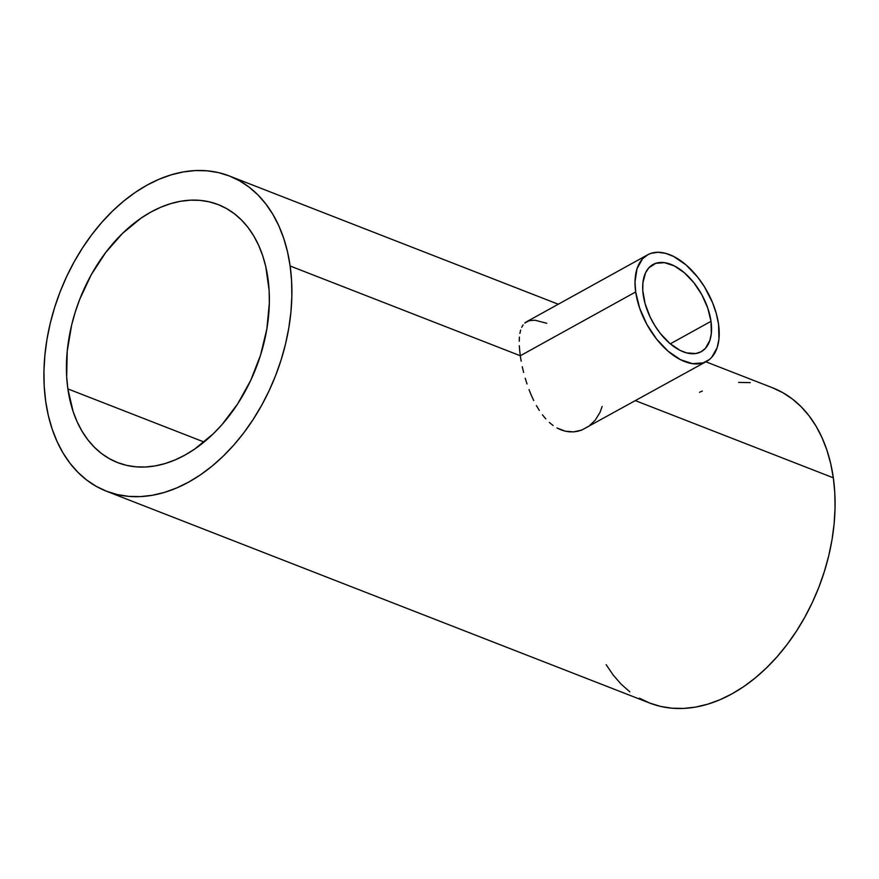<?xml version="1.0" encoding="UTF-8"?>
<svg xmlns="http://www.w3.org/2000/svg" width="879" height="879" viewBox="0 0 879 879"><rect width="100%" height="100%" fill="white"/><g stroke="black" fill="none" stroke-linecap="round" stroke-linejoin="round"><path stroke-width="1.32" d="M711.001 321.318A49.806 28.106 -118.9 0 1 701.222 351.688A49.806 28.106 -118.9 0 1 666.678 340.525A49.806 28.106 -118.9 0 1 643.23 294.894A49.806 28.106 -118.9 0 1 653.009 264.513A49.806 28.106 -118.9 0 1 687.554 275.676A49.806 28.106 -118.9 0 1 711.001 321.318L670.292 343.821L711.001 321.318L711.32 333.427L709.891 340.36L705.419 348.348L701.046 351.776L695.75 353.534L686.554 352.886L679.906 350.303L669.82 343.425L660.371 333.504L654.822 325.615L650.13 317.055L645.087 303.673L642.791 290.674L642.912 282.774L645.527 272.842L648.812 267.853L655.723 263.326L664.48 262.656L674.325 265.908L684.411 272.776L693.861 282.697L701.871 294.806L707.749 308.057L711.001 321.318M520.302 355.753L635.682 291.949A60.904 34.358 -118.9 0 1 647.647 254.8A60.904 34.358 -118.9 0 1 689.883 268.447A60.904 34.358 -118.9 0 1 718.55 324.252A60.904 34.358 -118.9 0 1 706.584 361.401A60.904 34.358 -118.9 0 1 664.348 347.754A60.904 34.358 -118.9 0 1 635.682 291.949L520.302 355.753L519.687 350.578L520.302 355.753L290.136 265.996L520.302 355.753L521.17 361.17L520.302 355.753M519.324 345.744L519.687 350.578L519.324 345.744M519.423 337.096L519.236 341.25L519.423 337.096M520.643 330.119L519.885 333.383L520.643 330.119M523.093 324.922L521.708 327.296L523.093 324.922M546.738 323.285L534.959 320.209L529.202 320.67L524.785 323.043L526.708 321.681L647.647 254.8M67.87 388.903L204.082 442.027L67.87 388.903A138.453 94.602 111.3 0 1 109.71 247.395A138.453 94.602 111.3 0 1 218.201 204.598A138.453 94.602 111.3 0 1 267.93 278.269A138.453 94.602 111.3 0 1 226.09 419.788A138.453 94.602 111.3 0 1 117.599 462.585A138.453 94.602 111.3 0 1 67.87 388.903L66.672 376.728L67.222 351.259L71.628 325.109L75.242 312.089L79.747 299.278L91.24 274.764L105.689 252.526L122.522 233.385L141.101 218.102L150.825 212.103L160.714 207.268L170.669 203.642L180.602 201.269L190.413 200.181L199.994 200.368L209.279 201.84L218.168 204.587L226.562 208.565L234.396 213.762L241.593 220.102L248.076 227.54L253.789 235.99L258.668 245.384L262.678 255.635L265.777 266.634L269.128 290.444L269.348 303.035L266.853 328.977L260.558 355.094L250.713 380.387L237.671 403.879L221.958 424.667L213.278 433.797L194.698 449.07L184.975 455.08L175.086 459.915L165.131 463.541L155.198 465.903L145.398 467.002L135.805 466.815L126.521 465.343L117.643 462.596L109.238 458.618L101.404 453.421L94.218 447.081L87.724 439.643L82.022 431.193L77.132 421.788L73.122 411.548L67.87 388.903M45.675 401.187A169.175 115.588 111.3 0 1 96.8 228.265A169.175 115.588 111.3 0 1 229.364 175.976A169.175 115.588 111.3 0 1 290.136 265.996A169.175 115.588 111.3 0 1 239 438.918A169.175 115.588 111.3 0 1 106.436 491.207A169.175 115.588 111.3 0 1 45.675 401.187L48.301 415.404L52.092 428.842L56.992 441.368L62.958 452.85L69.935 463.178L77.857 472.265L86.647 480.011L96.229 486.351L106.491 491.218L117.346 494.569L128.686 496.371L140.398 496.602L152.386 495.273L164.516 492.372L176.679 487.955L188.765 482.044L200.643 474.704L212.213 466.002L223.343 456.025L233.957 444.873L243.922 432.644L253.152 419.47L261.568 405.461L269.084 390.77L275.621 375.52L281.126 359.863L285.532 343.964L288.806 327.955L290.927 312.001L291.85 296.256L291.586 280.873L290.136 265.996L287.499 251.779L283.708 238.341L278.808 225.815L272.842 214.333L265.865 204.005L257.943 194.918L249.153 187.161L239.582 180.821L229.32 175.954L218.464 172.603L207.125 170.812L195.402 170.57L183.414 171.91L171.284 174.811L159.121 179.228L147.035 185.139L135.157 192.479L123.598 201.181L112.457 211.158L101.854 222.31L91.888 234.528L82.648 247.713L74.232 261.722L66.716 276.413L60.179 291.663L54.685 307.32L50.268 323.219L46.994 339.228L44.884 355.182L43.95 370.927L44.214 386.31L45.675 401.187M106.436 491.207L649.636 703.024A169.175 115.588 -68.7 0 0 782.2 650.735A169.175 115.588 -68.7 0 0 833.325 477.813L635.539 400.692L833.325 477.813A169.175 115.588 -68.7 0 0 772.564 387.793L705.881 361.796M522.28 366.73L523.62 372.432L522.28 366.73M525.202 378.223L527.004 383.958L525.202 378.223M529.015 389.617L531.268 395.187L529.015 389.617M533.729 400.527L531.268 395.187L533.729 400.527M539.321 410.416L536.41 405.604L539.321 410.416M545.782 418.865L542.453 414.866L545.782 418.865M553.089 425.491L549.32 422.425L553.089 425.491M561.022 429.875L557 427.974L565.175 431.171L561.022 429.875M569.372 431.831L565.175 431.171L573.526 431.875L569.372 431.831M577.646 431.292L573.526 431.875L581.645 430.117L577.646 431.292M602.148 406.472L600.005 412.394L595.27 420.107L589.018 426.117L581.645 430.117L706.584 361.401M639.418 698.179L649.68 703.046L660.536 706.397L671.875 708.188L683.598 708.43L695.586 707.09L707.716 704.189L719.879 699.772L731.965 693.861L743.843 686.521L755.402 677.819L766.543 667.842L777.146 656.69L787.112 644.472L796.352 631.287L804.768 617.278L812.284 602.587L818.821 587.337L824.315 571.68L828.732 555.781L832.006 539.772L834.116 523.818L835.05 508.073L834.786 492.69L833.325 477.813L830.699 463.596L826.908 450.158L822.008 437.632L816.042 426.15L809.065 415.822L801.143 406.735L792.353 398.989L782.771 392.649L772.509 387.782M750.314 382.629L738.602 382.398M702.321 391.045L699.508 392.287M606.158 664.667L613.135 674.995L621.057 684.082L629.847 691.839M635.682 291.949L639.648 308.155L646.845 324.362L656.635 339.162L668.205 351.292L680.533 359.698L692.564 363.664L703.266 362.851L709.199 359.665L711.726 357.313L717.198 347.546L718.945 339.074L718.55 324.252L716.286 313.517L712.517 302.574L704.376 286.686L697.596 277.039L686.027 264.909L673.699 256.503L665.579 253.339L657.899 252.273L650.965 253.35L647.856 254.69L642.505 258.887L637.033 268.666L635.012 281.829L635.682 291.949M229.364 175.976L558.264 304.233"/></g></svg>
